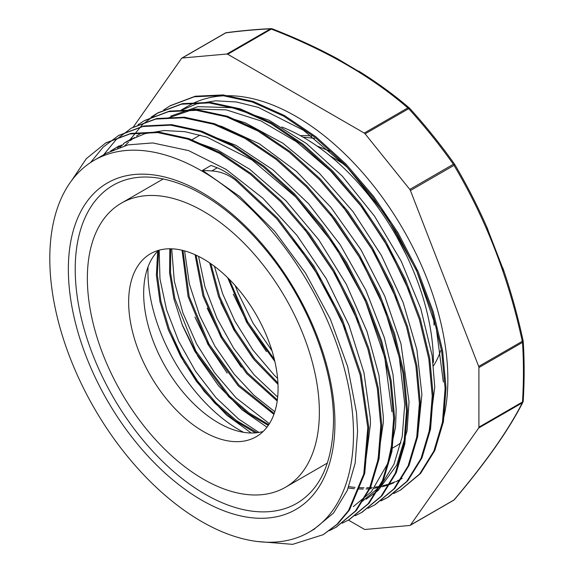 <?xml version="1.0" encoding="UTF-8"?>
<svg xmlns="http://www.w3.org/2000/svg" width="573" height="573" viewBox="0 0 573 573"><rect width="100%" height="100%" fill="white"/><g stroke="black" fill="none" stroke-linecap="round" stroke-linejoin="round"><path stroke-width="0.86" d="M133.273 127.084L181.562 58.382A2.428 1.404 60 0 1 181.834 58.124A2.428 1.404 60 0 1 182.193 58.016L225.776 32.854A2.428 1.805 -97.3 0 1 226.328 32.661A2.428 2.428 0 0 0 225.418 32.962A2.428 1.404 60 0 1 225.776 32.854C241.921 30.799 256.819 29.467 270.463 28.865A2.428 2.013 -92.5 0 1 271.215 28.65L271.215 28.65A2.428 2.013 -92.5 0 1 271.946 28.779M226.879 54.027A2.428 1.404 60 0 1 227.739 54.256L271.323 29.094A2.428 1.404 -120 0 0 270.463 28.865L226.879 54.027L182.193 58.016M365.266 75.342L337.49 58.747C317.113 47.752 295.346 37.775 272.204 28.815A2.428 2.428 0 0 0 271.215 28.65C257.492 29.259 242.529 30.598 226.328 32.661M504.14 271.838L486.291 225.834M311.698 136.08A138.537 79.984 -120 0 0 300.381 135.658M433.475 365.825A138.537 79.984 -120 0 0 440.701 350.54M409.588 108.24A2.428 1.64 130.5 0 0 409.409 108.046A2.428 1.64 130.5 0 0 407.833 107.91L364.256 133.072L227.739 54.256M348.413 520.091L364.256 529.237A2.428 1.404 60 0 0 365.108 529.466L409.802 525.477A2.428 1.404 60 0 0 410.153 525.369A2.428 1.404 60 0 0 410.426 525.112L478.684 428.002L522.268 402.84C508.552 429.994 485.797 462.361 454.009 499.95A2.428 1.404 60 0 1 453.737 500.2A2.428 2.428 0 0 0 454.382 499.663A2.428 1.612 -139.9 0 1 454.382 499.67A2.428 1.612 -139.9 0 1 454.009 499.95L410.426 525.112M523.192 401.351L522.834 402.21L522.497 401.988L478.913 427.15A2.428 1.404 60 0 1 478.684 428.002M478.913 427.15L478.913 367.565L522.497 342.396A2.428 1.497 -3.8 0 0 523.206 341.257A2.428 1.497 -3.8 0 0 523.128 340.935M523.085 340.849L478.684 366.441A2.428 1.404 60 0 1 478.913 367.565M478.684 366.441L410.426 190.515L454.009 165.353C485.797 218.779 508.552 277.418 522.268 341.279A2.428 1.404 60 0 1 522.497 342.396C523.751 361.534 523.751 381.403 522.497 401.988M454.532 164.172L454.11 164.53A4.462 2.543 -173 0 0 453.379 164.265L409.802 189.427A2.428 1.404 60 0 1 410.426 190.515M409.802 189.427L365.108 133.831L408.692 108.669A2.428 0.408 -42.2 0 1 409.631 108.261A2.428 0.408 -42.2 0 1 409.652 108.333M364.256 133.072A2.428 1.404 60 0 1 365.108 133.831M442.284 423.225A214.746 123.983 -120 0 0 447.842 379.419A214.746 123.983 -120 0 0 354.107 163.298A214.746 123.983 -120 0 0 188.624 105.769L181.183 110.059M348.828 486.635A214.746 123.983 -120 0 0 355.038 487.379M358.061 487.609A214.746 123.983 -120 0 0 363.941 487.788M366.799 487.738A214.746 123.983 -120 0 0 372.378 487.394M375.093 487.093A214.746 123.983 -120 0 0 380.386 486.241M382.95 485.696A214.746 123.983 -120 0 0 387.978 484.364M390.399 483.591A214.746 123.983 -120 0 0 395.177 481.786M397.461 480.776A214.746 123.983 -120 0 0 402.167 478.405M522.834 402.21A4.018 3.81 90.7 0 1 522.268 402.84M454.11 164.53A4.018 2.335 109 0 1 454.009 165.353M406.458 255.357L396.788 236.857M229.207 279.216L247.608 321.804L274.345 359.3M210.857 263.723L219.731 296.735L234.744 329.217L254.663 358.712L277.926 382.936M196.088 255.171L204.024 295.79L221.837 336.595L247.343 372.737L277.346 399.897M182.966 250.465L189.162 296.535L208.916 343.907L238.927 385.049L274.231 413.448M170.718 248.789L170.546 272.727L174.894 298.605L195.894 351.056L229.429 395.986L248.861 412.789L268.758 424.686M158.649 250.308L157.331 274.546L160.891 301.19L169.15 328.802L181.62 355.94L197.599 381.131L216.229 403.063L236.448 420.561L257.17 432.679M227.646 277.661L246.669 322.355L274.854 361.47M209.689 262.928L218.542 296.585L233.798 329.769L254.176 359.808L277.991 384.354M195.071 254.706L202.906 295.797L220.906 337.132L246.748 373.682L277.196 401M182.056 250.243L188.094 296.628L207.956 344.43L238.261 385.908L273.908 414.343M169.816 248.782L169.572 272.812L173.863 298.82L182.479 325.521L194.942 351.593L228.699 396.738L248.245 413.591L268.264 425.424M157.654 251.246L156.386 275.348L159.974 301.813L168.161 329.239L180.516 356.184L196.346 381.246L214.782 403.098L234.837 420.611L255.408 432.866M258.917 432.429L238.69 419.085L215.906 397.605L195.465 371.139L178.676 341.25L166.557 309.771L159.974 278.901L159.158 250.165M269.396 423.691L236.033 397.834L214.682 372.815L196.553 343.864L182.823 312.7L174.321 281.221L171.707 248.811M274.804 411.708L253.882 395.184L234.228 374.097L214.925 346.235L199.633 315.594L189.362 284.007L184.606 250.895M277.661 397.089L254.097 374.864L233.712 348.327L217.002 318.387L204.976 286.901L198.544 256.36M277.604 378.452L274.209 375.129L252.908 350.024L234.851 321.016L222.675 293.856L214.417 266.295M271.996 350.776L253.015 323.086L237.988 292.731L235.224 285.59M317.055 146.051L330.779 151.559M236.355 179.514L277.669 218.191L313.861 266.022L342.375 319.426L361.083 374.477L368.733 427.1L364.736 473.42L349.473 510.006L337.927 523.765L323.501 534.502M105.955 142.842L130.945 133.394L158.714 132.048L188.832 138.587L220.139 152.662L251.425 173.791L281.544 201.13L309.334 233.583L333.722 269.962L353.835 308.818L368.862 348.642L378.273 387.928L381.733 425.13L379.068 458.808L370.48 487.695L356.241 510.615L336.38 527.045M118.833 135.386L143.809 125.974L171.585 124.62L201.696 131.153L233.003 145.248L264.296 166.349L294.407 193.703L322.198 226.163L346.586 262.534L366.691 301.391L381.74 341.221L391.13 380.493L394.604 417.71L391.939 451.381L383.337 480.26L369.112 503.201L349.308 519.575M131.819 127.886L156.665 118.539L184.456 117.207L214.56 123.711L245.867 137.828L277.167 158.922L307.271 186.268L335.062 218.743L359.464 255.1L379.548 293.963L394.611 333.794L404.001 373.066L407.46 410.282L404.817 443.96L396.194 472.825L381.976 495.788L362.258 512.104M144.768 120.423L169.529 111.098L197.32 109.787L227.424 116.276L258.724 130.393L290.031 151.501L320.135 178.826L347.918 211.315L372.335 247.672L392.412 286.529L407.467 326.374L416.879 365.638L420.31 402.848L417.688 436.547L409.058 465.398L394.84 488.354L375.172 504.655M129.204 141.022L130.128 139.583M130.178 139.511L142.777 124.277L157.998 112.795L182.386 103.656L210.184 102.366L240.295 108.856L271.588 122.959L302.895 144.081L333.006 171.391L360.782 203.888L385.199 240.245L405.283 279.101L420.324 318.939L429.75 358.218L433.174 395.413L430.552 429.12L421.929 457.97L407.697 480.912L388.415 497.035L381.332 500.601M170.417 105.64L195.257 96.228L223.047 94.932L253.166 101.435L284.459 115.517L315.759 136.661L345.877 163.971L373.646 196.453L398.056 232.824L418.161 271.666L433.181 311.511L442.621 350.791L446.045 387.978L443.409 421.685L434.807 450.55L420.561 473.47L400.778 489.901M313.854 529.409L333.536 513.05L347.31 490.395L355.167 463.149L357.573 431.533L356.535 412.854L347.689 366.691L330.406 319.197L305.602 273.221L274.796 231.478L239.743 196.532L202.505 170.382L211.795 170.947C220.19 171.413 228.061 174.45 235.41 180.058L276.723 218.736L312.922 266.567L341.429 319.97L360.145 375.021L367.787 427.644L363.791 473.964L348.527 510.55L336.988 524.309L323.136 534.709L292.638 544.35L257.155 541.478M71.668 180.516L86.344 158.649L105.59 143.049L129.999 133.939L157.768 132.592L187.894 139.132L219.194 153.206L250.487 174.335L280.598 201.675L308.389 234.128L332.777 270.513L352.889 309.363L367.916 349.186L377.328 388.473L380.794 425.675L378.13 459.353L369.535 488.246L355.296 511.159L335.993 527.275L329.332 530.684M90.527 162.56L103.154 147.161L118.446 135.608L142.863 126.518L170.639 125.165L200.751 131.697L232.058 145.793L263.351 166.893L293.462 194.247L321.26 226.707L345.648 263.079L365.746 301.935L380.794 341.766L390.192 381.038L393.658 418.254L391.001 451.925L382.392 480.804L368.167 503.746L348.857 519.833L342.21 523.235M103.548 154.882L116.126 139.647L131.31 128.173L155.727 119.084L183.51 117.752L213.614 124.255L244.922 138.372L276.222 159.466L306.326 186.812L334.116 219.287L358.519 255.644L378.61 294.508L393.665 334.338L403.055 373.61L406.515 410.827L403.872 444.505L395.248 473.37L381.038 496.333L361.728 512.412L355.11 515.786M138.021 124.728L144.181 120.76L168.584 111.642L196.374 110.331L226.478 116.82L257.778 130.938L289.086 152.046L319.197 179.37L346.98 211.86L371.39 248.216L391.474 287.073L406.522 326.918L415.934 366.183L419.372 403.392L416.75 437.092L408.112 465.942L393.895 488.898L374.599 504.992L368.002 508.351M150.943 117.272L157.059 113.339L181.448 104.2L209.238 102.911L239.349 109.4L270.642 123.503L301.95 144.625L332.061 171.936L359.837 204.432L384.254 240.789L404.345 279.645L419.379 319.483L428.805 358.762L432.228 395.957L429.614 429.664L420.99 458.515L406.751 481.456L387.47 497.579L380.887 500.931M163.749 109.887L169.923 105.919L194.311 96.773L222.102 95.476L252.22 101.98L283.513 116.061L314.813 137.205L344.932 164.515L372.708 196.997L397.118 233.369L417.216 272.211L432.243 312.056L441.676 351.335L445.099 388.53L442.463 422.229L433.861 451.094L419.615 474.014L400.341 490.151L393.73 493.525M291.578 236.448L321.976 281.128L345.426 329.525M110.653 150.971L119.256 145.814M304.571 229.179L334.926 273.858L358.354 322.241M117.551 147.992L121.455 144.969M123.539 143.522L127.822 140.858L145.055 133.624L164.236 130.537L184.95 131.675L206.789 137.076L251.905 159.888L295.725 197.019L334.553 245.172L365.08 300.238L384.734 357.394L391.889 411.736M124.871 145.657L128.553 142.183M130.472 140.535L134.419 137.484M136.51 136.03L140.686 133.423M330.342 214.395L360.904 259.404L384.397 308.195L399.317 357.552L404.746 404.302L402.232 436.59L393.98 464.252L380.372 486.262L361.871 501.669M343.112 206.853L373.582 251.633L397.025 300.18M166.435 118.59L194.24 109.063L226.299 109.873L260.894 120.903L296.262 141.638L330.542 170.869L361.935 207.132L388.852 248.424L409.824 292.595M179.299 111.169L196.51 103.892L215.684 100.812L236.42 101.994L258.251 107.359L303.361 130.186L347.195 167.287L386.009 215.477L416.55 270.52L436.203 327.699L443.337 382.012M400.484 479.408L396.079 481.743M393.859 482.767L389.217 484.622M386.839 485.424L381.919 486.799M379.398 487.372L374.19 488.268M371.519 488.597L366.025 488.998M363.203 489.063L357.402 488.934M354.415 488.733L348.284 488.031M217.239 167.803L211.079 165.425L202.505 170.382M235.417 180.037L236.355 179.492C229.05 173.884 222.675 169.988 217.239 167.796L211.795 170.94M428.769 434.005L434.757 387.14M434.757 386.961L432.114 355.396L420.768 308.568L401.229 261.209L374.541 216.179L342.325 176.126L306.426 143.508L268.959 120.194L232.137 107.688L198.079 106.642L170.725 116.118M415.898 441.432L417.903 433.933L421.893 394.51M421.886 394.389L416.9 349.666L403.113 302.394L381.403 255.415L352.954 211.544L319.49 173.375L282.919 143.257L245.409 122.894L225.146 116.376M366.161 499.205L378.209 490.424L396.752 465.054L407.095 430.746L409.029 401.938M409.029 401.816L400.971 343.721L384.805 296.248L361.033 249.871L330.958 207.383L296.399 171.284L259.34 143.809L221.966 126.504L212.046 123.739M353.29 506.618L371.433 491.627L387.713 463.514L395.563 426.985L396.172 409.251L392.978 374.405L384.333 337.64L365.875 290.189L340.147 244.642L308.589 203.744L273.106 169.894L235.883 145.277L198.96 131.11M132.112 138.372L130.816 139.139M129.913 139.697L125.838 142.441M123.818 143.952L119.979 147.132M377.278 463.715L383.294 422.709L383.316 416.686L378.932 375.251L367.014 331.481L346.336 284.287L318.781 239.793L285.898 200.693L249.656 169.257L217.647 150.004L186.082 138.537M119.248 145.807L118.017 146.53M116.856 147.24L112.881 149.925M364.414 471.149L370.445 424.113L370.287 417.982L363.97 372.708L349.029 325.306L326.238 278.614L296.986 235.388L262.935 198.265L226.106 169.4L188.646 150.613L152.74 142.935L128.137 144.854L106.392 153.249L94.273 160.239A214.746 123.983 -120 0 0 94.273 408.212A214.746 123.983 -120 0 0 309.019 532.195A214.746 123.983 -120 0 0 353.498 433.89A214.746 123.983 -120 0 0 259.755 217.776A214.746 123.983 -120 0 0 94.273 160.239M314.706 138.329L302.959 137.105M434.048 325.149L433.732 318.144M344.523 164.558L329.79 155.691M233.283 294.135L247.88 324.139L266.409 351.6M220.791 302.53L234.994 331.502L252.829 358.132M207.211 308.138L222.152 338.994L241.247 367.171M194.963 317.127L209.231 346.314L227.195 373.109M181.949 324.182L197.986 356.513L218.492 385.722L242.028 409.81L266.961 427.2M168.67 330.578L184.162 362.329L204.009 391.166L226.872 415.253L251.225 433.009M433.403 362.365A183.647 106.026 -120 0 0 281.794 126.998M392.283 448.215L395.37 446.431A183.647 106.026 -120 0 0 400.978 442.771M319.369 412.202A164.057 94.717 -120 0 0 247.758 247.099A164.057 94.717 -120 0 0 121.333 203.15A164.057 94.717 -120 0 0 121.333 392.591A164.057 94.717 -120 0 0 285.39 487.308A164.057 94.717 -120 0 0 319.369 412.202M278.07 388.358A105.654 60.996 -120 0 0 231.95 282.038A105.654 60.996 -120 0 0 150.534 253.732A105.654 60.996 -120 0 0 150.534 375.73A105.654 60.996 -120 0 0 256.188 436.726A105.654 60.996 -120 0 0 278.07 388.358M158.578 250.322A105.654 60.996 -120 0 0 144.976 278.098A105.654 60.996 -120 0 0 232.309 429.356A105.654 60.996 -120 0 0 263.157 431.462M148.049 266.839A129.305 74.655 -120 0 0 243.589 432.321M453.379 164.265C439.742 145.012 424.844 126.475 408.692 108.669A2.428 1.404 60 0 0 407.833 107.91C371.361 76.424 325.858 50.145 271.323 29.094A2.428 1.11 -68.7 0 1 272.204 28.815M113.253 185.194A183.647 106.026 -120 0 0 113.253 397.254A183.647 106.026 -120 0 0 296.9 503.28C320.572 489.156 332.777 461.788 333.515 421.191C333.909 370.631 309.814 306.283 272.017 257.649C246.992 225.483 220.011 202.412 191.088 188.453C160.218 174.378 134.275 173.297 113.253 185.194M334.933 423.175A188.503 108.834 -120 0 0 134.999 174.45A188.503 108.834 -120 0 0 134.999 441.031A188.503 108.834 -120 0 0 334.933 423.175M225.418 32.962L181.834 58.124M358.626 71.031C377.206 82.605 394.138 94.939 409.409 108.046A2.428 2.428 0 0 1 409.631 108.261C425.868 126.16 440.845 144.797 454.554 164.157C466.888 185.015 477.997 206.789 487.888 229.515M453.737 500.2L410.153 525.369M523.034 401.917C509.204 429.327 486.319 461.91 454.382 499.663M523.192 401.329C524.467 380.587 524.467 360.553 523.206 341.25A2.428 2.428 0 0 0 523.149 340.892C517.777 316.052 511.016 291.764 502.879 268.028M336 527.282L336.945 526.737M348.864 519.854L349.809 519.31M361.735 512.42L362.673 511.875M105.59 143.049L106.535 142.505M118.453 135.622L119.399 135.078M157.052 113.332L157.998 112.788M169.916 105.905L170.861 105.36M200.156 135.02L191.575 139.977M163.312 178.912L121.333 203.15M327.369 463.07L285.39 487.308M314.706 528.915L309.019 532.195"/></g></svg>
